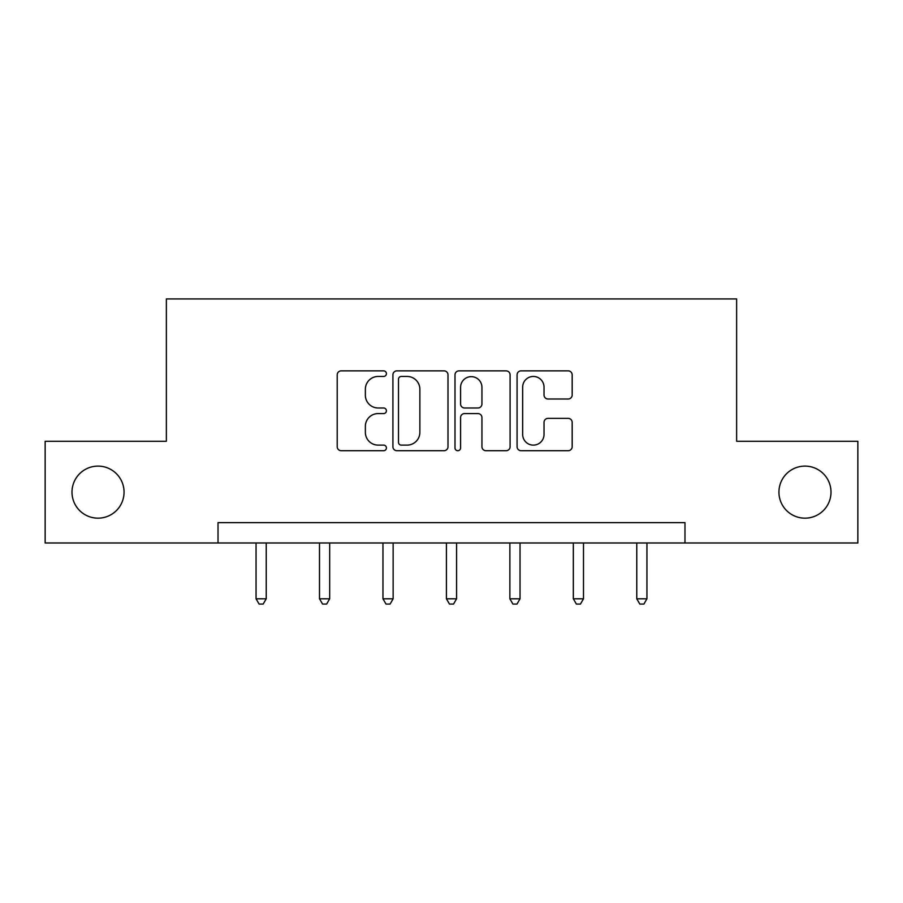 <?xml version="1.0" encoding="UTF-8"?>
<svg xmlns="http://www.w3.org/2000/svg" width="903" height="903" viewBox="0 0 903 903"><rect width="100%" height="100%" fill="white"/><g stroke="black" fill="none" stroke-linecap="round" stroke-linejoin="round"><path stroke-width="1.35" d="M386.416 373.65A2.799 2.799 0 0 0 383.628 370.862L341.21 370.862A3.996 3.996 0 0 0 337.214 374.847L337.214 446.714A3.996 3.996 0 0 0 341.21 450.71L383.628 450.71A2.799 2.799 0 0 0 386.416 447.911A2.799 2.799 0 0 0 383.628 445.123L378.131 445.123A12.777 12.777 0 0 1 365.365 432.345L365.365 426.351A12.777 12.777 0 0 1 378.131 413.574L383.628 413.574A2.799 2.799 0 0 0 386.416 410.786A2.799 2.799 0 0 0 383.628 407.987L378.131 407.987A12.777 12.777 0 0 1 365.365 395.209L365.365 389.227A12.777 12.777 0 0 1 378.131 376.449L383.628 376.449A2.799 2.799 0 0 0 386.416 373.65M778.939 492.135A26.029 26.029 0 0 0 804.968 518.164A26.029 26.029 0 0 0 831.008 492.135A26.029 26.029 0 0 0 804.968 466.106A26.029 26.029 0 0 0 778.939 492.135M71.992 492.135A26.029 26.029 0 0 0 98.032 518.164A26.029 26.029 0 0 0 124.061 492.135A26.029 26.029 0 0 0 98.032 466.106A26.029 26.029 0 0 0 71.992 492.135M568.179 399.002A3.996 3.996 0 0 0 572.175 395.017L572.175 374.847A3.996 3.996 0 0 0 568.179 370.862L521.076 370.862A3.996 3.996 0 0 0 517.08 374.847L517.08 446.714A3.996 3.996 0 0 0 521.076 450.71L568.179 450.71A3.996 3.996 0 0 0 572.175 446.714L572.175 422.367A3.996 3.996 0 0 0 568.179 418.371L548.019 418.371A3.996 3.996 0 0 0 544.024 422.367L544.024 434.445A10.678 10.678 0 0 1 533.346 445.123A10.678 10.678 0 0 1 522.668 434.445L522.668 387.127A10.678 10.678 0 0 1 533.346 376.449A10.678 10.678 0 0 1 544.024 387.127L544.024 395.017A3.996 3.996 0 0 0 548.019 399.002L568.179 399.002M218.018 542.985L45.15 542.985L45.15 441.285L166.366 441.285L166.366 298.927L736.634 298.927L736.634 441.285L857.85 441.285L857.85 542.985L684.982 542.985L684.982 522.645L218.018 522.645L218.018 542.985L684.982 542.985M448.001 374.847A3.996 3.996 0 0 0 444.016 370.862L396.902 370.862A3.996 3.996 0 0 0 392.907 374.847L392.907 446.714A3.996 3.996 0 0 0 396.902 450.71L444.016 450.71A3.996 3.996 0 0 0 448.001 446.714L448.001 374.847M458.984 370.862L506.098 370.862A3.996 3.996 0 0 1 510.093 374.847L510.093 446.714A3.996 3.996 0 0 1 506.098 450.71L485.938 450.71A3.996 3.996 0 0 1 481.942 446.714L481.942 417.57A3.996 3.996 0 0 0 477.947 413.574L464.571 413.574A3.996 3.996 0 0 0 460.586 417.57L460.586 447.911A2.799 2.799 0 0 1 457.787 450.71A2.799 2.799 0 0 1 454.999 447.911L454.999 374.847A3.996 3.996 0 0 1 458.984 370.862M401.293 376.449A2.799 2.799 0 0 0 398.494 379.237L398.494 442.323A2.799 2.799 0 0 0 401.293 445.123L407.084 445.123A12.777 12.777 0 0 0 419.861 432.345L419.861 389.227A12.777 12.777 0 0 0 407.084 376.449L401.293 376.449M481.942 387.331A10.678 10.678 0 0 0 471.264 376.653A10.678 10.678 0 0 0 460.586 387.331L460.586 403.991A3.996 3.996 0 0 0 464.571 407.987L477.947 407.987A3.996 3.996 0 0 0 481.942 403.991L481.942 387.331M256.057 542.985L256.057 598.791L266.227 598.791L266.227 542.985M266.227 598.791L263.168 604.073L259.105 604.073L256.057 598.791M319.504 542.985L319.504 598.791L329.674 598.791L329.674 542.985M329.674 598.791L326.626 604.073L322.563 604.073L319.504 598.791M382.962 542.985L382.962 598.791L393.132 598.791L393.132 542.985M393.132 598.791L390.085 604.073L386.01 604.073L382.962 598.791M446.421 542.985L446.421 598.791L456.579 598.791L456.579 542.985M456.579 598.791L453.532 604.073L449.468 604.073L446.421 598.791M509.868 542.985L509.868 598.791L520.038 598.791L520.038 542.985M520.038 598.791L516.99 604.073L512.915 604.073L509.868 598.791M573.326 542.985L573.326 598.791L583.496 598.791L583.496 542.985M583.496 598.791L580.437 604.073L576.374 604.073L573.326 598.791M636.773 542.985L636.773 598.791L646.943 598.791L646.943 542.985M646.943 598.791L643.895 604.073L639.832 604.073L636.773 598.791"/></g></svg>
